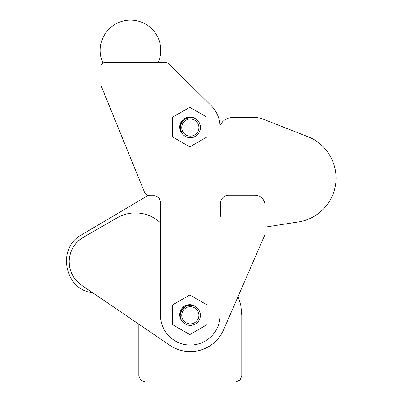 <?xml version="1.0" encoding="UTF-8"?>
<svg xmlns="http://www.w3.org/2000/svg" width="402" height="402" viewBox="0 0 402 402"><rect width="100%" height="100%" fill="white"/><g stroke="black" fill="none" stroke-linecap="round" stroke-linejoin="round"><path stroke-width="0.6" d="M181.121 319.484L180.91 318.987M180.207 315.294A10.09 10.09 0 0 1 190.302 305.198A10.09 10.09 0 0 1 200.392 315.294A10.09 10.09 0 0 1 190.302 325.384A10.09 10.09 0 0 1 180.207 315.294L181.588 310.198L185.352 306.5M197.181 307.907A10.09 10.09 0 0 0 179.704 314.786A10.09 10.09 0 0 0 182.915 322.173M206.955 324.695L189.794 334.6L172.639 324.695L172.639 304.882L189.794 294.978L206.955 304.882L206.955 324.695M190.302 323.871A8.578 8.578 0 0 1 181.724 315.294A8.578 8.578 0 0 1 190.302 306.716A8.578 8.578 0 0 1 198.879 315.294A8.578 8.578 0 0 1 190.302 323.871M105.022 62.486L165.101 62.486A6.055 6.055 0 0 1 169.353 64.23L211.14 105.605A30.276 30.276 0 0 1 220.07 127.077L220.07 314.786A29.778 29.778 0 0 1 190.302 345.067A29.778 29.778 0 0 1 160.529 314.786L160.529 201.759L158.755 197.477L154.474 195.704L149.996 195.704A6.055 6.055 0 0 1 144.499 192.181L101.54 86.917A6.055 6.055 0 0 1 100.987 84.38L100.987 66.521A4.035 4.035 0 0 1 105.022 62.486L104.023 62.611M103.806 62.677L103.244 62.898M158.262 62.486A30.276 30.276 0 0 0 130.514 20.1A30.276 30.276 0 0 0 103.007 63.024L103.289 62.878M159.011 62.486L165.101 62.486M206.955 117.168L206.955 136.981L189.794 146.886L172.639 136.981L172.639 117.168L189.794 107.264L206.955 117.168M145.619 214.346C151.278 216.02 156.247 218.889 160.529 222.949A36.331 36.331 0 0 0 117.278 217.748C126.263 212.753 135.71 211.623 145.619 214.346M220.07 217.859A30.276 30.276 0 0 0 220.577 212.351L220.577 203.271C220.608 201.055 221.396 199.151 222.939 197.563C224.532 196.02 226.437 195.231 228.653 195.196L254.888 195.196C257.662 195.236 260.039 196.221 262.024 198.151C263.953 200.141 264.943 202.518 264.983 205.291L264.983 234.557L223.623 329.766C218.914 340.032 211.171 346.841 200.392 350.192C189.483 353.112 179.302 351.484 169.845 345.318L81.541 285.159C73.249 279.134 69.139 270.998 69.214 260.747C69.908 250.516 74.611 242.713 83.335 237.326L117.278 217.748M211.14 105.605C213.995 108.45 216.196 111.731 217.748 115.449M168.297 63.4L169.353 64.23M190.302 137.67C199.111 138.152 203.955 125.846 197.181 120.198A10.09 10.09 0 0 0 179.704 127.077A10.09 10.09 0 0 0 182.915 134.459C184.935 136.554 187.392 137.625 190.302 137.67A10.09 10.09 0 0 1 180.207 127.58A10.09 10.09 0 0 1 190.302 117.49A10.09 10.09 0 0 1 200.392 127.58A10.09 10.09 0 0 1 190.302 137.67M83.335 237.326A28.256 28.256 0 0 0 72.792 275.596M72.918 275.822A28.256 28.256 0 0 0 81.541 285.159M169.845 345.318A36.331 36.331 0 0 0 181.473 350.534M182.513 350.78A36.331 36.331 0 0 0 223.623 329.766M264.983 205.291A10.09 10.09 0 0 0 263.998 200.945M263.757 200.472A10.09 10.09 0 0 0 254.888 195.196M228.653 195.196A8.075 8.075 0 0 0 221.678 199.196M221.427 199.668A8.075 8.075 0 0 0 220.577 203.271M238.15 296.329L240.873 305.736L241.768 315.294L241.768 375.845L239.994 380.126L235.713 381.9L144.886 381.9L140.605 380.126L138.831 375.845L138.831 324.188M190.302 136.157A8.578 8.578 0 0 1 181.724 127.58A8.578 8.578 0 0 1 190.302 119.002A8.578 8.578 0 0 1 198.879 127.58A8.578 8.578 0 0 1 190.302 136.157M220.025 125.354L222.698 121.625C225.477 118.927 228.808 117.545 232.688 117.49L254.34 117.49A24.22 24.22 0 0 1 263.194 119.163L307.877 136.71C327.72 144.047 339.931 166.86 335.042 187.443C331.479 205.01 316.258 219.371 298.515 221.909L264.983 227.165M92.641 292.716C64.516 289.932 56.421 247.918 81.505 234.889L148.132 195.407M182.915 134.459L180.418 129.62L180.794 124.188L183.945 119.741L188.945 117.58"/></g></svg>
